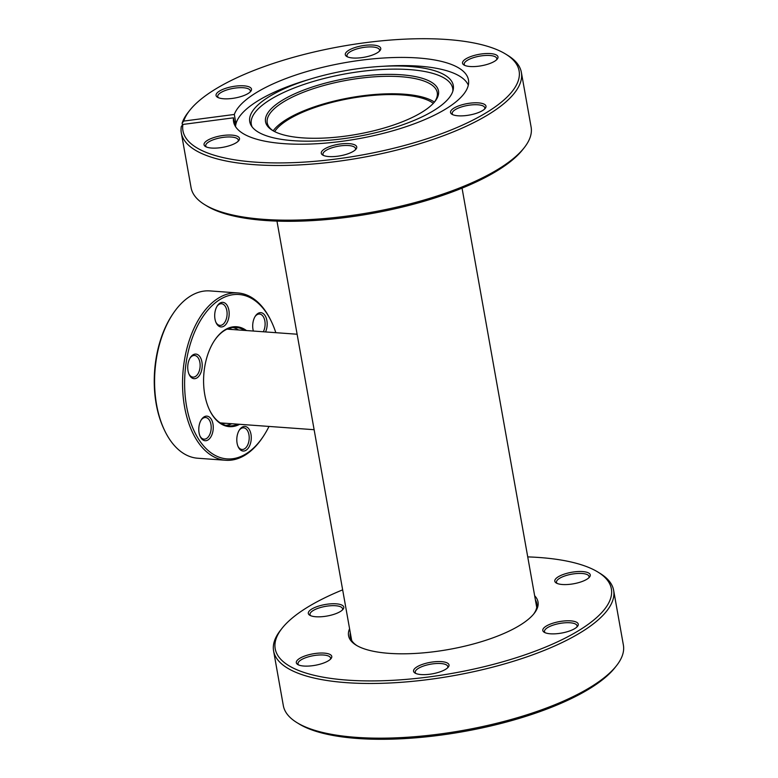 <?xml version="1.0" encoding="UTF-8"?>
<svg xmlns="http://www.w3.org/2000/svg" width="778" height="778" viewBox="0 0 778 778"><rect width="100%" height="100%" fill="white"/><g stroke="black" fill="none" stroke-linecap="round" stroke-linejoin="round"><path stroke-width="1.17" d="M274.653 131.599A84.131 27.24 169.9 0 1 402.732 94.974A84.131 27.24 169.9 0 1 433.317 103.338M534.661 595.773A96.219 31.149 169.9 0 1 534.165 613.453A96.219 31.149 169.9 0 1 521.182 624.471A96.219 31.149 169.9 0 1 433.774 651.75A96.219 31.149 169.9 0 1 356.149 645.157A96.219 31.149 169.9 0 1 349.575 628.741M533.562 614.182A94.741 30.673 -10.1 0 0 536.801 603.572A94.741 30.673 -10.1 0 0 535.4 599.935M557.952 576.984A18.011 5.835 169.9 0 1 580.252 571.49A18.011 5.835 169.9 0 1 589.549 577.033A18.011 5.835 169.9 0 1 587.118 579.104A18.011 5.835 169.9 0 1 570.751 584.21A18.011 5.835 169.9 0 1 556.221 582.975A18.011 5.835 169.9 0 1 557.952 576.984M588.839 577.791A16.532 5.349 -10.1 0 0 589.053 576.517A16.532 5.349 -10.1 0 0 577.208 573.493A16.532 5.349 -10.1 0 0 559.401 578.443A16.532 5.349 -10.1 0 0 556.503 582.323A16.532 5.349 -10.1 0 0 557.145 583.442M311.463 609.232A18.011 5.835 169.9 0 1 333.762 603.738A18.011 5.835 169.9 0 1 343.059 609.291A18.011 5.835 169.9 0 1 340.628 611.352A18.011 5.835 169.9 0 1 324.261 616.458A18.011 5.835 169.9 0 1 309.732 615.223A18.011 5.835 169.9 0 1 311.463 609.232M342.359 610.04A16.532 5.349 -10.1 0 0 342.563 608.775A16.532 5.349 -10.1 0 0 330.718 605.741A16.532 5.349 -10.1 0 0 312.912 610.701A16.532 5.349 -10.1 0 0 310.014 614.571A16.532 5.349 -10.1 0 0 310.655 615.69M299.462 658.519A18.011 5.835 169.9 0 1 321.761 653.024A18.011 5.835 169.9 0 1 331.049 658.577A18.011 5.835 169.9 0 1 328.617 660.639A18.011 5.835 169.9 0 1 312.26 665.744A18.011 5.835 169.9 0 1 297.731 664.509A18.011 5.835 169.9 0 1 299.462 658.519M330.349 659.326A16.532 5.349 -10.1 0 0 330.562 658.062A16.532 5.349 -10.1 0 0 318.717 655.027A16.532 5.349 -10.1 0 0 300.901 659.987A16.532 5.349 -10.1 0 0 298.013 663.858A16.532 5.349 -10.1 0 0 298.645 664.976M416.697 667.038A18.011 5.835 169.9 0 1 439.006 661.543A18.011 5.835 169.9 0 1 448.293 667.096A18.011 5.835 169.9 0 1 445.862 669.158A18.011 5.835 169.9 0 1 429.505 674.263A18.011 5.835 169.9 0 1 414.966 673.028A18.011 5.835 169.9 0 1 416.697 667.038M447.593 667.845A16.532 5.349 -10.1 0 0 447.797 666.581A16.532 5.349 -10.1 0 0 435.952 663.546A16.532 5.349 -10.1 0 0 418.146 668.506A16.532 5.349 -10.1 0 0 415.257 672.377A16.532 5.349 -10.1 0 0 415.89 673.495M545.952 626.271A18.011 5.835 169.9 0 1 568.251 620.776A18.011 5.835 169.9 0 1 577.539 626.329A18.011 5.835 169.9 0 1 575.107 628.391A18.011 5.835 169.9 0 1 558.75 633.496A18.011 5.835 169.9 0 1 544.221 632.261A18.011 5.835 169.9 0 1 545.952 626.271M576.838 627.078A16.532 5.349 -10.1 0 0 577.043 625.813A16.532 5.349 -10.1 0 0 565.198 622.779A16.532 5.349 -10.1 0 0 547.391 627.739A16.532 5.349 -10.1 0 0 544.503 631.61A16.532 5.349 -10.1 0 0 545.135 632.728M342.651 589.86A170.732 55.277 -10.1 0 0 305.073 608.766A170.732 55.277 -10.1 0 0 282.035 628.323A170.732 55.277 -10.1 0 0 370.104 680.925A170.732 55.277 -10.1 0 0 581.497 628.857A170.732 55.277 -10.1 0 0 597.903 572.054A170.732 55.277 -10.1 0 0 527.737 556.892M597.903 572.054L600.023 573.357A172.706 55.919 169.9 0 1 613.638 590.366A172.706 55.919 169.9 0 1 583.422 630.812A172.706 55.919 169.9 0 1 397.354 682.569A172.706 55.919 169.9 0 1 273.593 650.933A172.706 55.919 169.9 0 1 280.498 630.268L282.035 628.323M616.477 665.725L614.931 667.67A170.732 55.277 169.9 0 1 591.893 687.227A170.732 55.277 169.9 0 1 436.798 735.638A170.732 55.277 169.9 0 1 299.063 723.939L296.953 722.636A172.706 55.919 -10.1 0 0 436.283 734.471A172.706 55.919 -10.1 0 0 593.167 685.506A172.706 55.919 -10.1 0 0 616.477 665.725A172.706 55.919 -10.1 0 0 623.382 645.059L613.638 590.366M273.593 650.933L283.328 705.627A172.706 55.919 -10.1 0 0 296.953 722.636M350.324 632.903A94.741 30.673 -10.1 0 0 350.265 636.803A94.741 30.673 -10.1 0 0 356.966 645.643M468.307 85.172A118.548 38.385 -10.1 0 0 385.849 66.111L380.656 66.422A103.377 33.473 -10.1 0 0 311.326 78.773A103.377 33.473 -10.1 0 0 267.827 97.493A103.377 33.473 -10.1 0 0 251.265 125.666A103.377 33.473 -10.1 0 0 329.998 140.166A103.377 33.473 -10.1 0 0 435.194 109.659A103.377 33.473 -10.1 0 0 453.224 89.694A103.377 33.473 -10.1 0 0 380.656 66.422M311.326 78.773L306.347 80.27A118.548 38.385 -10.1 0 0 256.458 101.743A118.548 38.385 -10.1 0 0 235.54 126.629M434.357 102.181A86.348 27.959 -10.1 0 0 437.255 92.572A86.348 27.959 -10.1 0 0 375.375 76.75A86.348 27.959 -10.1 0 0 282.346 102.638A86.348 27.959 -10.1 0 0 267.233 122.856A86.348 27.959 -10.1 0 0 273.273 130.869M434.425 102.083A86.348 27.959 -10.1 0 0 365.018 95.48A86.348 27.959 -10.1 0 0 285.448 120.094A86.348 27.959 -10.1 0 0 273.185 130.811M423.106 111.497A87.826 28.436 169.9 0 1 343.312 136.403A87.826 28.436 169.9 0 1 272.456 130.383A87.826 28.436 169.9 0 1 280.897 101.169A87.826 28.436 169.9 0 1 389.652 74.377A87.826 28.436 169.9 0 1 434.96 101.441A87.826 28.436 169.9 0 1 423.106 111.497M452.845 91.162A102.297 33.123 -10.1 0 0 383.408 69.427A102.297 33.123 -10.1 0 0 269.188 100.313A102.297 33.123 -10.1 0 0 252.121 126.911M353.591 151.165A18.011 5.835 169.9 0 1 337.234 156.271A18.011 5.835 169.9 0 1 322.705 155.036A18.011 5.835 169.9 0 1 324.436 149.045A18.011 5.835 169.9 0 1 346.735 143.551A18.011 5.835 169.9 0 1 356.023 149.104A18.011 5.835 169.9 0 1 353.591 151.165M355.322 149.853A16.532 5.349 -10.1 0 0 355.536 148.588A16.532 5.349 -10.1 0 0 343.681 145.554A16.532 5.349 -10.1 0 0 325.875 150.514A16.532 5.349 -10.1 0 0 322.987 154.384A16.532 5.349 -10.1 0 0 323.619 155.503M236.356 142.646A18.011 5.835 169.9 0 1 219.989 147.752A18.011 5.835 169.9 0 1 205.46 146.517A18.011 5.835 169.9 0 1 207.191 140.526A18.011 5.835 169.9 0 1 229.491 135.032A18.011 5.835 169.9 0 1 238.778 140.585A18.011 5.835 169.9 0 1 236.356 142.646M238.078 141.333A16.532 5.349 -10.1 0 0 238.292 140.069A16.532 5.349 -10.1 0 0 226.447 137.035A16.532 5.349 -10.1 0 0 208.64 141.995A16.532 5.349 -10.1 0 0 205.742 145.865A16.532 5.349 -10.1 0 0 206.384 146.984M248.357 93.36A18.011 5.835 169.9 0 1 232 98.466A18.011 5.835 169.9 0 1 217.47 97.231A18.011 5.835 169.9 0 1 219.202 91.24A18.011 5.835 169.9 0 1 241.501 85.745A18.011 5.835 169.9 0 1 250.788 91.298A18.011 5.835 169.9 0 1 248.357 93.36M250.088 92.047A16.532 5.349 -10.1 0 0 250.302 90.783A16.532 5.349 -10.1 0 0 238.447 87.749A16.532 5.349 -10.1 0 0 220.641 92.708A16.532 5.349 -10.1 0 0 217.752 96.579A16.532 5.349 -10.1 0 0 218.385 97.697M377.602 52.593A18.011 5.835 169.9 0 1 361.245 57.698A18.011 5.835 169.9 0 1 346.716 56.463A18.011 5.835 169.9 0 1 348.447 50.473A18.011 5.835 169.9 0 1 370.746 44.978A18.011 5.835 169.9 0 1 380.034 50.531A18.011 5.835 169.9 0 1 377.602 52.593M379.333 51.28A16.532 5.349 -10.1 0 0 379.547 50.006A16.532 5.349 -10.1 0 0 367.702 46.981A16.532 5.349 -10.1 0 0 349.886 51.941A16.532 5.349 -10.1 0 0 346.998 55.812A16.532 5.349 -10.1 0 0 347.63 56.93M494.847 61.112A18.011 5.835 169.9 0 1 478.48 66.218A18.011 5.835 169.9 0 1 463.951 64.982A18.011 5.835 169.9 0 1 465.682 58.992A18.011 5.835 169.9 0 1 487.991 53.497A18.011 5.835 169.9 0 1 497.278 59.05A18.011 5.835 169.9 0 1 494.847 61.112M496.578 59.799A16.532 5.349 -10.1 0 0 496.782 58.525A16.532 5.349 -10.1 0 0 484.937 55.501A16.532 5.349 -10.1 0 0 467.131 60.46A16.532 5.349 -10.1 0 0 464.233 64.331A16.532 5.349 -10.1 0 0 464.874 65.449M482.837 110.398A18.011 5.835 169.9 0 1 466.479 115.504A18.011 5.835 169.9 0 1 451.95 114.269A18.011 5.835 169.9 0 1 453.681 108.278A18.011 5.835 169.9 0 1 475.98 102.784A18.011 5.835 169.9 0 1 485.268 108.337A18.011 5.835 169.9 0 1 482.837 110.398M484.568 109.085A16.532 5.349 -10.1 0 0 484.782 107.821A16.532 5.349 -10.1 0 0 472.936 104.787A16.532 5.349 -10.1 0 0 455.12 109.747A16.532 5.349 -10.1 0 0 452.232 113.617A16.532 5.349 -10.1 0 0 452.864 114.736M524.207 147.732L522.67 149.677A170.732 55.277 169.9 0 1 499.632 169.234A170.732 55.277 169.9 0 1 344.537 217.646A170.732 55.277 169.9 0 1 206.802 205.946L204.682 204.643A172.706 55.919 -10.1 0 0 344.012 216.478A172.706 55.919 -10.1 0 0 500.896 167.513A172.706 55.919 -10.1 0 0 524.207 147.732A172.706 55.919 -10.1 0 0 531.111 127.067L521.367 72.373A172.706 55.919 169.9 0 1 491.161 112.82A172.706 55.919 169.9 0 1 305.083 164.576A172.706 55.919 169.9 0 1 181.323 132.941A172.706 55.919 169.9 0 1 181.303 126.532L182.918 124.441L233.488 117.818A119.287 38.618 -10.1 0 0 233.575 121.738A119.287 38.618 -10.1 0 0 319.068 143.59A119.287 38.618 -10.1 0 0 447.583 107.841A119.287 38.618 -10.1 0 0 468.453 79.901A119.287 38.618 -10.1 0 0 382.971 58.049A119.287 38.618 -10.1 0 0 254.455 93.798A119.287 38.618 -10.1 0 0 234.314 114.463L183.734 121.076L182.12 123.177A172.706 55.919 169.9 0 1 188.227 112.275L189.764 110.33A170.732 55.277 -10.1 0 0 183.734 121.076M182.918 124.441A170.732 55.277 -10.1 0 0 296.224 162.524A170.732 55.277 -10.1 0 0 489.236 110.865A170.732 55.277 -10.1 0 0 505.632 54.061A170.732 55.277 -10.1 0 0 367.906 42.362A170.732 55.277 -10.1 0 0 212.802 90.773A170.732 55.277 -10.1 0 0 189.764 110.33M505.632 54.061L507.752 55.364A172.706 55.919 169.9 0 1 521.367 72.373M233.488 117.818L234.723 124.713A119.287 38.618 169.9 0 1 235.54 121.358L234.314 114.463M181.323 132.941L191.067 187.634A172.706 55.919 -10.1 0 0 204.682 204.643M182.12 123.177L182.451 125.034M235.54 121.358L234.159 121.533M239.653 424.302A50.084 29.253 -85.8 0 1 209.467 409.85A50.084 29.253 -85.8 0 1 214.504 340.482A50.084 29.253 -85.8 0 1 224.667 330.037A50.084 29.253 -85.8 0 1 246.47 330.553M244.545 330.407A49.345 28.825 94.2 0 0 235.958 327.431A49.345 28.825 94.2 0 0 224.2 330.689A49.345 28.825 94.2 0 0 214.339 340.725M232.943 327.489A49.345 28.825 -85.8 0 1 238.554 329.979M241.987 427.248A12.331 7.206 -85.8 0 1 250.983 434.309A12.331 7.206 -85.8 0 1 246.081 450.229A12.331 7.206 -85.8 0 1 238.243 446.912A12.331 7.206 -85.8 0 1 239.488 429.826A12.331 7.206 -85.8 0 1 241.987 427.248M237.99 446.348A10.853 6.341 94.2 0 0 242.046 449.48A10.853 6.341 94.2 0 0 244.632 448.77A10.853 6.341 94.2 0 0 249.184 436.896A10.853 6.341 94.2 0 0 243.621 427.832A10.853 6.341 94.2 0 0 241.034 428.542A10.853 6.341 94.2 0 0 239.157 430.341M203.972 416.94A12.331 7.206 -85.8 0 1 212.968 424A12.331 7.206 -85.8 0 1 208.066 439.92A12.331 7.206 -85.8 0 1 200.228 436.594A12.331 7.206 -85.8 0 1 201.473 419.507A12.331 7.206 -85.8 0 1 203.972 416.94M199.985 436.03A10.853 6.341 94.2 0 0 204.04 439.171A10.853 6.341 94.2 0 0 206.627 438.452A10.853 6.341 94.2 0 0 211.178 426.587A10.853 6.341 94.2 0 0 205.606 417.514A10.853 6.341 94.2 0 0 203.019 418.233A10.853 6.341 94.2 0 0 201.142 420.032M192.925 354.894A12.331 7.206 -85.8 0 1 201.92 361.955A12.331 7.206 -85.8 0 1 197.019 377.875A12.331 7.206 -85.8 0 1 189.18 374.549A12.331 7.206 -85.8 0 1 190.416 357.462A12.331 7.206 -85.8 0 1 192.925 354.894M188.928 373.985A10.853 6.341 94.2 0 0 192.983 377.116A10.853 6.341 94.2 0 0 195.57 376.406A10.853 6.341 94.2 0 0 200.121 364.542A10.853 6.341 94.2 0 0 194.558 355.468A10.853 6.341 94.2 0 0 191.972 356.178A10.853 6.341 94.2 0 0 190.095 357.987M219.882 303.157A12.331 7.206 -85.8 0 1 228.878 310.218A12.331 7.206 -85.8 0 1 223.976 326.138A12.331 7.206 -85.8 0 1 216.138 322.812A12.331 7.206 -85.8 0 1 217.383 305.725A12.331 7.206 -85.8 0 1 219.882 303.157M215.885 322.248A10.853 6.341 94.2 0 0 219.941 325.389A10.853 6.341 94.2 0 0 222.527 324.669A10.853 6.341 94.2 0 0 227.079 312.805A10.853 6.341 94.2 0 0 221.516 303.731A10.853 6.341 94.2 0 0 218.929 304.441A10.853 6.341 94.2 0 0 217.052 306.25M253.375 331.049A12.331 7.206 -85.8 0 1 255.388 316.033A12.331 7.206 -85.8 0 1 257.897 313.466A12.331 7.206 -85.8 0 1 265.969 317.327A12.331 7.206 -85.8 0 1 265.551 331.934M263.304 331.768A10.853 6.341 94.2 0 0 264.753 320.458A10.853 6.341 94.2 0 0 259.531 314.04A10.853 6.341 94.2 0 0 256.944 314.759A10.853 6.341 94.2 0 0 255.058 316.558M275.82 332.683A82.4 48.129 94.2 0 0 271.678 322.131A82.4 48.129 94.2 0 0 219.308 299.938A82.4 48.129 94.2 0 0 186.574 406.281A82.4 48.129 94.2 0 0 246.655 453.448A82.4 48.129 94.2 0 0 263.382 436.273A82.4 48.129 94.2 0 0 269.003 426.432M263.382 436.273L262.731 437.255A83.888 48.995 -85.8 0 1 245.702 454.741A83.888 48.995 -85.8 0 1 225.708 460.265A83.888 48.995 -85.8 0 1 182.704 390.177A83.888 48.995 -85.8 0 1 217.869 298.47A83.888 48.995 -85.8 0 1 237.864 292.946A83.888 48.995 -85.8 0 1 271.172 321.071L271.678 322.131M164.43 430.108L163.934 429.048A82.4 48.129 -85.8 0 1 172.22 314.905L172.881 313.923A83.888 48.995 94.2 0 0 164.43 430.108A83.888 48.995 94.2 0 0 197.738 458.232L225.708 460.265M237.864 292.946L209.904 290.914A83.888 48.995 94.2 0 0 189.9 296.437A83.888 48.995 94.2 0 0 172.881 313.923M209.34 409.588A49.345 28.825 94.2 0 0 228.81 425.867A49.345 28.825 94.2 0 0 237.728 424.166M231.737 423.728A49.345 28.825 -85.8 0 1 225.834 425.381M232.641 329.541A47.37 27.668 94.2 0 0 229.228 328.929A47.37 27.668 94.2 0 0 227.604 328.89M228.246 329.23A47.37 27.668 94.2 0 0 227.361 328.997M220.524 423.076A47.37 27.668 94.2 0 0 221.438 422.979M220.748 423.213A47.37 27.668 94.2 0 0 222.362 423.417A47.37 27.668 94.2 0 0 225.824 423.3M220.223 422.892L314.127 429.709M351.666 640.44L276.968 221.108M536.742 607.472L462.054 188.14M227.03 329.133L297.118 334.229"/></g></svg>
